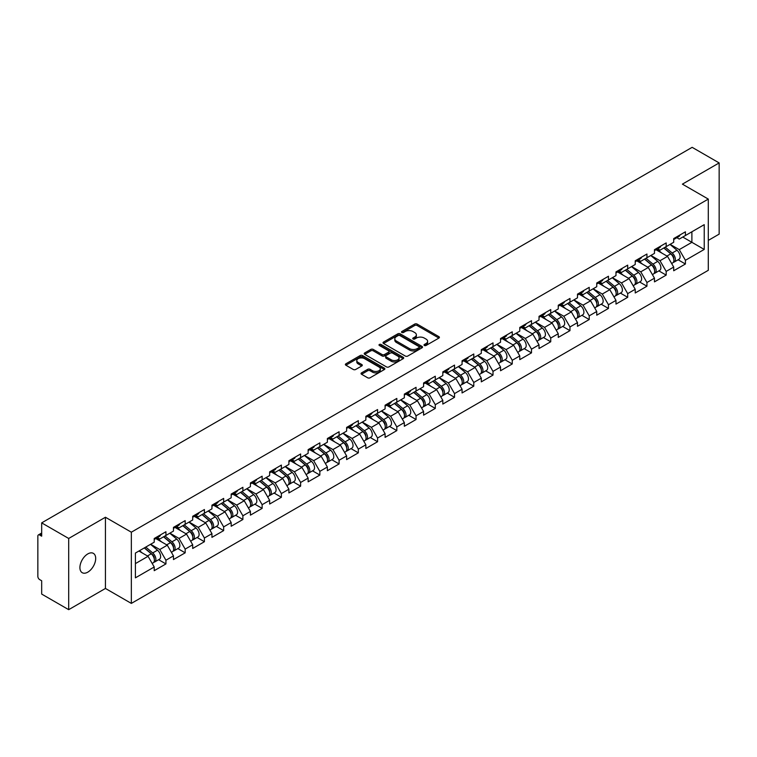 <?xml version="1.0" encoding="UTF-8"?>
<svg xmlns="http://www.w3.org/2000/svg" width="757" height="757" viewBox="0 0 757 757"><rect width="100%" height="100%" fill="white"/><g stroke="black" fill="none" stroke-linecap="round" stroke-linejoin="round"><path stroke-width="1.14" d="M424.355 345.476A1.202 0.691 0 0 0 426.049 345.476L438.909 338.057A1.713 0.984 0 0 0 439.41 337.357A1.713 0.984 0 0 0 438.909 336.657L417.116 324.072A1.713 0.984 0 0 0 414.704 324.072L401.835 331.5A1.202 0.691 0 0 0 401.484 331.992A1.202 0.691 0 0 0 401.835 332.484A1.202 0.691 0 0 0 403.528 332.484L405.194 331.519A5.479 3.16 0 0 1 412.943 331.519L414.76 332.569A5.479 3.16 0 0 1 416.359 334.802A5.479 3.16 0 0 1 414.76 337.045L413.095 338A1.202 0.691 0 0 0 412.745 338.493A1.202 0.691 0 0 0 413.095 338.985A1.202 0.691 0 0 0 414.789 338.985L416.454 338.019A5.479 3.16 0 0 1 424.204 338.019L426.021 339.07A5.479 3.16 0 0 1 427.62 341.303A5.479 3.16 0 0 1 426.021 343.536L424.355 344.501A1.202 0.691 0 0 0 424.005 344.993A1.202 0.691 0 0 0 424.355 345.476L424.355 344.501M87.803 553.916A11.166 6.444 -60 0 1 93.385 553.367A11.166 6.444 -60 0 1 95.089 562.309A11.166 6.444 -60 0 1 87.803 572.15A11.166 6.444 -60 0 1 82.22 572.699A11.166 6.444 -60 0 1 80.507 563.757A11.166 6.444 -60 0 1 87.803 553.916M361.553 372.86A1.713 0.984 0 0 0 361.051 373.561A1.713 0.984 0 0 0 361.553 374.261L367.665 377.79A1.713 0.984 0 0 0 370.088 377.79L384.376 369.539A1.713 0.984 0 0 0 384.878 368.839A1.713 0.984 0 0 0 384.376 368.148L362.584 355.563A1.713 0.984 0 0 0 360.162 355.563L345.873 363.814A1.713 0.984 0 0 0 345.372 364.505A1.713 0.984 0 0 0 345.873 365.205L353.264 369.473A1.713 0.984 0 0 0 355.686 369.473L361.799 365.943A1.713 0.984 0 0 0 362.3 365.243A1.713 0.984 0 0 0 361.799 364.543L358.137 362.433A4.58 2.64 0 0 1 356.793 360.559A4.58 2.64 0 0 1 359.622 358.118A4.58 2.64 0 0 1 364.609 358.695L378.954 366.975A4.58 2.64 0 0 1 380.298 368.839A4.58 2.64 0 0 1 377.469 371.29A4.58 2.64 0 0 1 372.482 370.712L370.088 369.331A1.713 0.984 0 0 0 367.665 369.331L361.553 372.86L361.553 374.261M105.441 517.249L68.688 538.464L41.673 522.869L692.144 147.331L719.15 162.925L682.398 184.14L708.297 199.091L131.34 532.199L105.441 517.249L105.441 588.454L131.34 603.405L131.34 532.199M405.317 356.055A1.713 0.984 0 0 0 407.739 356.055L422.028 347.804A1.713 0.984 0 0 0 422.529 347.103A1.713 0.984 0 0 0 422.028 346.403L400.235 333.828A1.713 0.984 0 0 0 397.813 333.828L383.525 342.069A1.713 0.984 0 0 0 383.023 342.77A1.713 0.984 0 0 0 383.525 343.47L405.317 356.055M379.825 345.741A1.202 0.691 0 0 1 381.045 345.911L403.178 358.686L388.909 366.918A1.713 0.984 0 0 1 386.496 366.918L364.704 354.342L364.704 352.942A1.713 0.984 0 0 0 364.202 353.642A1.713 0.984 0 0 0 364.704 354.342M364.704 352.942L370.816 349.412A1.713 0.984 0 0 1 373.239 349.412L382.077 354.513A1.713 0.984 0 0 0 384.49 354.513L388.549 352.175A1.713 0.984 0 0 0 389.051 351.475A1.713 0.984 0 0 0 388.549 350.775L379.352 345.466A1.202 0.691 0 0 1 379.002 344.974A1.202 0.691 0 0 1 379.74 344.331A1.202 0.691 0 0 1 381.045 344.482L403.197 357.276A1.713 0.984 0 0 1 403.699 357.976A1.713 0.984 0 0 1 403.197 358.676L403.197 357.276M131.34 603.405L708.297 270.306L708.297 199.091M158.62 559.697L165.934 563.918L165.934 560.218L159.765 549.535L150.643 544.264M165.934 563.918L154.22 570.683L154.22 566.984L135.408 577.846L135.408 553.064L154.22 542.201L154.22 538.501L165.934 531.736L165.934 535.436L173.457 531.092L173.457 527.392L185.172 520.627L185.172 524.327L192.694 519.983L192.694 516.283L204.409 509.518L204.409 513.227L211.941 508.874L211.941 505.174L223.656 498.409L223.656 502.118L231.178 497.775L231.178 494.066L242.893 487.3L242.893 491.009L250.416 486.666L250.416 482.957L262.13 476.191L262.13 479.9L269.653 475.557L269.653 471.848L281.377 465.091L281.377 468.791L288.9 464.448L288.9 460.748L300.614 453.982L300.614 457.682L308.137 453.339L308.137 449.639L319.851 442.873L319.851 446.573L327.374 442.23L327.374 438.53L339.098 431.764L339.098 435.464L346.621 431.121L346.621 427.421L358.335 420.655L358.335 424.355L365.858 420.012L365.858 416.312L377.573 409.546L377.573 413.246L385.095 408.903L385.095 405.203L396.819 398.437L396.819 402.137L404.342 397.794L404.342 394.094L416.057 387.329L416.057 391.028L423.579 386.685L423.579 382.985L435.294 376.22L435.294 379.919L442.817 375.576L442.817 371.876L454.531 365.111L454.531 368.82L462.063 364.477L462.063 360.767L473.778 354.002L473.778 357.711L481.301 353.368L481.301 349.658L493.015 342.893L493.015 346.602L500.538 342.259L500.538 338.549L512.252 331.784L512.252 335.493L519.775 331.15L519.775 327.44L531.499 320.684L531.499 324.384L539.022 320.041L539.022 316.341L550.736 309.575L550.736 313.275L558.259 308.932L558.259 305.232L569.974 298.466L569.974 302.166L577.496 297.823L577.496 294.123L589.22 287.357L589.22 291.057L596.743 286.714L596.743 283.014L608.458 276.248L608.458 279.948L615.98 275.605L615.98 271.905L627.695 265.139L627.695 268.839L635.218 264.496L635.218 260.796L646.942 254.03L646.942 257.73L654.464 253.387L654.464 249.687L666.179 242.921L666.179 246.621L673.702 242.278L673.702 238.578L685.416 231.812L685.416 235.522L704.228 224.659L704.228 249.441L685.416 260.294L679.247 249.621L670.125 244.35M678.102 259.774L685.416 264.004L685.416 260.294M685.416 264.004L673.702 270.769L673.702 267.06L666.179 271.403L660.009 260.72L650.888 255.459M658.864 270.883L666.179 275.113L666.179 271.403M666.179 275.113L654.464 281.869L654.464 278.169L646.942 282.512L640.772 271.829L631.641 266.559M639.618 281.992L646.942 286.212L646.942 282.512M646.942 286.212L635.218 292.978L635.218 289.278L627.695 293.621L621.535 282.938L612.404 277.668M620.38 293.101L627.695 297.321L627.695 293.621M627.695 297.321L615.98 304.087L615.98 300.387L608.458 304.73L602.288 294.047L593.166 288.777M601.143 304.21L608.458 308.43L608.458 304.73M608.458 308.43L596.743 315.196L596.743 311.496L589.22 315.839L583.051 305.156L573.92 299.886M581.896 315.319L589.22 319.539L589.22 315.839M589.22 319.539L577.496 326.305L577.496 322.605L569.974 326.948L563.814 316.265L554.682 310.995M562.659 326.428L569.974 330.648L569.974 326.948M569.974 330.648L558.259 337.414L558.259 333.714L550.736 338.057L544.567 327.374L535.445 322.103M543.422 337.537L550.736 341.757L550.736 338.057M550.736 341.757L539.022 348.523L539.022 344.823L531.499 349.166L525.33 338.483L516.198 333.212M524.175 348.646L531.499 352.866L531.499 349.166M531.499 352.866L519.775 359.632L519.775 355.932L512.252 360.275L506.092 349.592L496.961 344.321M504.938 359.745L512.252 363.975L512.252 360.275M512.252 363.975L500.538 370.741L500.538 367.031L493.015 371.384L486.846 360.701L477.724 355.43M485.701 370.854L493.015 375.084L493.015 371.384M493.015 375.084L481.301 381.85L481.301 378.14L473.778 382.484L467.608 371.81L458.487 366.539M466.454 381.963L473.778 386.193L473.778 382.484M473.778 386.193L462.063 392.959L462.063 389.249L454.531 393.593L448.371 382.919L439.24 377.648M447.217 393.072L454.531 397.302L454.531 393.593M454.531 397.302L442.817 404.068L442.817 400.358L435.294 404.702L429.124 394.019L420.003 388.757M427.979 404.181L435.294 408.411L435.294 404.702M435.294 408.411L423.579 415.167L423.579 411.467L416.057 415.811L409.887 405.127L400.765 399.866M408.742 415.29L416.057 419.51L416.057 415.811M416.057 419.51L404.342 426.276L404.342 422.576L396.819 426.92L390.65 416.236L381.519 410.966M389.495 426.399L396.819 430.619L396.819 426.92M396.819 430.619L385.095 437.385L385.095 433.685L377.573 438.029L371.413 427.345L362.281 422.075M370.258 437.508L377.573 441.728L377.573 438.029M377.573 441.728L365.858 448.494L365.858 444.794L358.335 449.138L352.166 438.454L343.044 433.184M351.021 448.617L358.335 452.837L358.335 449.138M358.335 452.837L346.621 459.603L346.621 455.903L339.098 460.247L332.929 449.563L323.797 444.293M331.774 459.726L339.098 463.946L339.098 460.247M339.098 463.946L327.374 470.712L327.374 467.012L319.851 471.356L313.691 460.672L304.56 455.402M312.537 470.835L319.851 475.055L319.851 471.356M319.851 475.055L308.137 481.821L308.137 478.121L300.614 482.464L294.445 471.781L285.323 466.511M293.3 481.944L300.614 486.164L300.614 482.464M300.614 486.164L288.9 492.93L288.9 489.23L281.377 493.573L275.207 482.89L266.076 477.62M274.053 493.044L281.377 497.273L281.377 493.573M281.377 497.273L269.653 504.039L269.653 500.339L262.13 504.682L255.97 493.999L246.839 488.729M254.816 504.153L262.13 508.382L262.13 504.682M262.13 508.382L250.416 515.148L250.416 511.439L242.893 515.782L236.723 505.108L227.602 499.838M235.578 515.262L242.893 519.491L242.893 515.782M242.893 519.491L231.178 526.257L231.178 522.548L223.656 526.891L217.486 516.217L208.364 510.947M216.332 526.37L223.656 530.6L223.656 526.891M223.656 530.6L211.941 537.366L211.941 533.657L204.409 538L198.249 527.326L189.118 522.056M197.094 537.479L204.409 541.709L204.409 538M204.409 541.709L192.694 548.475L192.694 544.766L185.172 549.109L179.002 538.426L169.88 533.165M177.857 548.588L185.172 552.818L185.172 549.109M185.172 552.818L173.457 559.574L173.457 555.875L165.934 560.218M157.38 537.621L159.765 539.003L165.934 535.436M159.765 549.535L167.288 545.191L155.781 538.549M173.457 555.875L167.288 545.191M176.618 526.512L179.002 527.894L185.172 524.327M179.002 538.426L186.534 534.082L175.018 527.44M192.694 544.766L186.534 534.082M195.864 515.403L198.249 516.785L204.409 513.227M198.249 527.326L205.772 522.973L194.256 516.331M211.941 533.657L205.772 522.973M215.102 504.294L217.486 505.676L223.656 502.118M217.486 516.217L225.009 511.874L213.502 505.222M231.178 522.548L225.009 511.874M234.339 493.186L236.723 494.567L242.893 491.009M236.723 505.108L244.246 500.765L232.74 494.113M250.416 511.439L244.246 500.765M253.586 482.086L255.97 483.458L262.13 479.9M255.97 493.999L263.493 489.656L251.977 483.004M269.653 500.339L263.493 489.656M272.823 470.977L275.207 472.349L281.377 468.791M275.207 482.89L282.73 478.547L271.224 471.895M288.9 489.23L282.73 478.547M292.06 459.868L294.445 461.24L300.614 457.682M294.445 471.781L301.967 467.438L290.461 460.795M308.137 478.121L301.967 467.438M311.307 448.759L313.691 450.131L319.851 446.573M313.691 460.672L321.214 456.329L309.698 449.686M327.374 467.012L321.214 456.329M330.544 437.65L332.929 439.022L339.098 435.464M332.929 449.563L340.451 445.22L328.945 438.577M346.621 455.903L340.451 445.22M349.781 426.541L352.166 427.913L358.335 424.355M352.166 438.454L359.689 434.111L348.182 427.468M365.858 444.794L359.689 434.111M369.028 415.432L371.413 416.814L377.573 413.246M371.413 427.345L378.935 423.002L367.419 416.359M385.095 433.685L378.935 423.002M388.265 404.323L390.65 405.705L396.819 402.137M390.65 416.236L398.173 411.893L386.657 405.25M404.342 422.576L398.173 411.893M407.503 393.214L409.887 394.596L416.057 391.028M409.887 405.127L417.41 400.784L405.903 394.142M423.579 411.467L417.41 400.784M426.749 382.105L429.124 383.487L435.294 379.919M429.124 394.019L436.657 389.675L425.141 383.033M442.817 400.358L436.657 389.675M445.987 370.996L448.371 372.378L454.531 368.82M448.371 382.919L455.894 378.576L444.378 371.924M462.063 389.249L455.894 378.576M465.224 359.887L467.608 361.269L473.778 357.711M467.608 371.81L475.131 367.467L463.625 360.815M481.301 378.14L475.131 367.467M484.461 348.788L486.846 350.16L493.015 346.602M486.846 360.701L494.368 356.358L482.862 349.706M500.538 367.031L494.368 356.358M503.708 337.679L506.092 339.051L512.252 335.493M506.092 349.592L513.615 345.249L502.099 338.597M519.775 355.932L513.615 345.249M522.945 326.57L525.33 327.942L531.499 324.384M525.33 338.483L532.852 334.14L521.346 327.497M539.022 344.823L532.852 334.14M542.182 315.461L544.567 316.833L550.736 313.275M544.567 327.374L552.09 323.031L540.583 316.388M558.259 333.714L552.09 323.031M561.429 304.352L563.814 305.724L569.974 302.166M563.814 316.265L571.336 311.922L559.82 305.279M577.496 322.605L571.336 311.922M580.666 293.243L583.051 294.615L589.22 291.057M583.051 305.156L590.574 300.813L579.067 294.17M596.743 311.496L590.574 300.813M599.904 282.134L602.288 283.506L608.458 279.948M602.288 294.047L609.811 289.704L598.304 283.061M615.98 300.387L609.811 289.704M619.15 271.025L621.535 272.406L627.695 268.839M621.535 282.938L629.058 278.595L617.542 271.952M635.218 289.278L629.058 278.595M638.388 259.916L640.772 261.297L646.942 257.73M640.772 271.829L648.295 267.486L636.779 260.843M654.464 278.169L648.295 267.486M657.625 248.807L660.009 250.188L666.179 246.621M660.009 260.72L667.532 256.377L656.026 249.734M673.702 267.06L667.532 256.377M676.872 237.698L679.247 239.08L685.416 235.522M679.247 249.621L691.889 242.316L691.889 231.774L704.228 224.659M682.767 237.045L704.228 249.441M708.297 240.395L719.15 234.131L719.15 162.925M68.688 538.464L68.688 609.669L41.673 594.075L41.673 580.761L39.705 579.625A2.612 1.514 -120 0 1 37.85 576.418L37.85 536.117A2.612 1.514 -120 0 1 38.389 534.915A2.612 1.514 -120 0 1 39.705 535.048L41.673 536.183L41.673 522.869M68.688 609.669L105.441 588.454M135.408 563.605L148.05 556.3L138.919 551.03M154.22 566.984L148.05 556.3M424.828 345.646L426.021 344.965A5.479 3.16 0 0 0 427.62 342.732L427.62 341.303M416.359 334.802L416.359 336.231A5.479 3.16 0 0 1 414.76 338.464L413.577 339.145M438.89 338.067L417.116 325.501A1.713 0.984 0 0 0 414.704 325.501L402.317 332.645M421.999 347.813L400.235 335.247A1.713 0.984 0 0 0 397.813 335.247L383.553 343.479M419 347.595A1.202 0.691 0 0 0 419.35 347.103A1.202 0.691 0 0 0 419 346.611L399.866 335.569A1.202 0.691 0 0 0 398.173 335.569L396.422 336.591A5.479 3.16 0 0 0 394.813 338.824A5.479 3.16 0 0 0 396.422 341.057L409.49 348.608A5.479 3.16 0 0 0 417.239 348.608L419 347.595L419 349.015A1.202 0.691 0 0 0 419.35 348.532L419.35 347.103M394.813 338.824L394.813 340.243A5.479 3.16 0 0 0 396.422 342.486L396.422 341.057M419 349.015L417.239 350.037A5.479 3.16 0 0 1 409.49 350.037L396.422 342.486M364.723 354.352L370.816 350.832L370.816 349.412M389.051 351.475L389.051 352.894A1.713 0.984 0 0 1 388.549 353.595L384.49 355.941A1.713 0.984 0 0 1 382.077 355.941L373.239 350.832A1.713 0.984 0 0 0 370.816 350.832M391.246 359.812A4.58 2.64 0 0 0 396.233 360.379A4.58 2.64 0 0 0 399.062 357.938A4.58 2.64 0 0 0 397.718 356.074L392.665 353.15A1.713 0.984 0 0 0 390.243 353.15L386.193 355.497A1.713 0.984 0 0 0 385.692 356.187A1.713 0.984 0 0 0 386.193 356.888L391.246 359.812L391.246 361.231A4.58 2.64 0 0 0 396.233 361.808A4.58 2.64 0 0 0 399.062 359.367L399.062 357.938M385.692 356.187L385.692 357.616A1.713 0.984 0 0 0 386.193 358.316L386.193 356.888M391.246 361.231L386.193 358.316M380.298 368.839L380.298 370.268A4.58 2.64 0 0 1 377.469 372.709A4.58 2.64 0 0 1 372.482 372.132L370.088 370.76A1.713 0.984 0 0 0 367.665 370.76L361.572 374.27M356.793 360.559L356.793 361.988A4.58 2.64 0 0 0 358.137 363.852L358.137 362.433M361.77 365.953L358.137 363.852M384.376 368.148L384.376 369.539L362.584 356.982A1.713 0.984 0 0 0 360.162 356.982L345.902 365.224M672.235 254.967L671.374 254.466M673.342 262.3A5.753 3.321 -120 0 0 674.175 262.045A5.753 3.321 -120 0 0 675.206 258.023A5.753 3.321 -120 0 0 672.207 253.008L665.271 247.151M674.175 262.045L678.925 259.301A5.753 3.321 -120 0 0 679.956 255.279A5.753 3.321 -120 0 0 676.957 250.264L670.021 244.407M663.936 247.918L671.847 254.598A3.492 2.016 60 0 1 673.73 258.903M671.648 263.502L672.699 262.897A5.753 3.321 -120 0 0 673.73 258.875A5.753 3.321 -120 0 0 670.73 253.86L663.785 248.003M661.788 253.065L657.104 249.11M675.244 237.689A5.753 3.321 60 0 1 674.175 239.259A5.753 3.321 60 0 1 673.702 239.449M679.994 234.944A5.753 3.321 60 0 1 678.925 236.515L674.175 239.259M652.998 266.076L652.127 265.575M654.095 273.409A5.753 3.321 -120 0 0 654.937 273.154A5.753 3.321 -120 0 0 655.969 269.132A5.753 3.321 -120 0 0 652.969 264.117L646.033 258.26M654.937 273.154L659.678 270.41A5.753 3.321 -120 0 0 660.719 266.388A5.753 3.321 -120 0 0 657.719 261.373L650.774 255.516M644.69 259.026L652.61 265.707A3.492 2.016 60 0 1 654.493 270.012M652.402 274.611L653.452 274.006A5.753 3.321 -120 0 0 654.493 269.984A5.753 3.321 -120 0 0 651.493 264.969L644.548 259.112M642.551 264.174L637.867 260.219M633.751 277.185L632.89 276.683M634.858 284.518A5.753 3.321 -120 0 0 635.691 284.263A5.753 3.321 -120 0 0 636.732 280.241A5.753 3.321 -120 0 0 633.732 275.226L626.787 269.369M635.691 284.263L640.441 281.519A5.753 3.321 -120 0 0 641.472 277.497A5.753 3.321 -120 0 0 638.482 272.482L631.537 266.625M625.452 270.135L633.372 276.816A3.492 2.016 60 0 1 635.255 281.112M633.164 285.72L634.215 285.115A5.753 3.321 -120 0 0 635.246 281.093A5.753 3.321 -120 0 0 632.246 276.078L625.31 270.221M623.304 275.283L618.62 271.328M614.514 288.285L613.653 287.792M615.621 295.627A5.753 3.321 -120 0 0 616.453 295.362A5.753 3.321 -120 0 0 617.485 291.341A5.753 3.321 -120 0 0 614.495 286.335L607.549 280.478M616.453 295.362L621.204 292.628A5.753 3.321 -120 0 0 622.235 288.606A5.753 3.321 -120 0 0 619.235 283.591L612.299 277.734M606.215 281.244L614.126 287.925A3.492 2.016 60 0 1 616.009 292.221M613.927 296.829L614.977 296.224A5.753 3.321 -120 0 0 616.009 292.202A5.753 3.321 -120 0 0 613.009 287.187L606.073 281.33M604.067 286.392L599.383 282.437M595.276 299.394L594.406 298.901M596.374 306.736A5.753 3.321 -120 0 0 597.216 306.471A5.753 3.321 -120 0 0 598.248 302.45A5.753 3.321 -120 0 0 595.248 297.435L588.312 291.587M597.216 306.471L601.966 303.737A5.753 3.321 -120 0 0 602.998 299.715A5.753 3.321 -120 0 0 599.998 294.7L593.053 288.843M586.968 292.353L594.888 299.034A3.492 2.016 60 0 1 596.771 303.33M594.69 307.938L595.731 307.333A5.753 3.321 -120 0 0 596.771 303.311A5.753 3.321 -120 0 0 593.772 298.296L586.826 292.439M584.83 297.492L580.146 293.546M576.03 310.502L575.169 310.01M577.137 317.845A5.753 3.321 -120 0 0 577.969 317.58A5.753 3.321 -120 0 0 579.01 313.559A5.753 3.321 -120 0 0 576.011 308.544L569.065 302.686M577.969 317.58L582.72 314.846A5.753 3.321 -120 0 0 583.761 310.824A5.753 3.321 -120 0 0 580.761 305.809L573.815 299.952M567.731 303.462L575.651 310.143A3.492 2.016 60 0 1 577.534 314.439M575.443 319.047L576.493 318.442A5.753 3.321 -120 0 0 577.525 314.42A5.753 3.321 -120 0 0 574.535 309.405L567.589 303.548M565.583 308.601L560.899 304.655M656.007 248.798A5.753 3.321 60 0 1 654.937 250.368A5.753 3.321 60 0 1 654.464 250.558M660.757 246.053A5.753 3.321 60 0 1 659.678 247.624L654.937 250.368M636.769 259.906A5.753 3.321 60 0 1 635.691 261.468A5.753 3.321 60 0 1 635.218 261.667M641.51 257.162A5.753 3.321 60 0 1 640.441 258.733L635.691 261.468M617.523 271.015A5.753 3.321 60 0 1 616.453 272.577A5.753 3.321 60 0 1 615.98 272.775M622.273 268.271A5.753 3.321 60 0 1 621.204 269.842L616.453 272.577M598.285 282.124A5.753 3.321 60 0 1 597.216 283.686A5.753 3.321 60 0 1 596.743 283.884M603.036 279.38A5.753 3.321 60 0 1 601.966 280.951L597.216 283.686M579.048 293.224A5.753 3.321 60 0 1 577.969 294.795A5.753 3.321 60 0 1 577.496 294.993M583.789 290.489A5.753 3.321 60 0 1 582.72 292.06L577.969 294.795M556.792 321.611L555.931 321.119M557.9 328.954A5.753 3.321 -120 0 0 558.732 328.689A5.753 3.321 -120 0 0 559.764 324.668A5.753 3.321 -120 0 0 556.774 319.653L549.828 313.795M558.732 328.689L563.482 325.955A5.753 3.321 -120 0 0 564.514 321.924A5.753 3.321 -120 0 0 561.514 316.918L554.578 311.061M548.494 314.571L556.414 321.252A3.492 2.016 60 0 1 558.297 325.548M556.206 330.147L557.256 329.55A5.753 3.321 -120 0 0 558.288 325.519A5.753 3.321 -120 0 0 555.288 320.514L548.352 314.657M546.346 319.709L541.662 315.764M559.802 304.333A5.753 3.321 60 0 1 558.732 305.904A5.753 3.321 60 0 1 558.259 306.102M564.552 301.598A5.753 3.321 60 0 1 563.482 303.16L558.732 305.904M537.555 332.72L536.685 332.219M538.653 340.063A5.753 3.321 -120 0 0 539.495 339.798A5.753 3.321 -120 0 0 540.526 335.777A5.753 3.321 -120 0 0 537.527 330.762L530.591 324.904M539.495 339.798L544.245 337.054A5.753 3.321 -120 0 0 545.277 333.033A5.753 3.321 -120 0 0 542.277 328.018L535.341 322.17M529.247 325.68L537.167 332.361A3.492 2.016 60 0 1 539.05 336.657M536.968 341.256L538.009 340.65A5.753 3.321 -120 0 0 539.05 336.628A5.753 3.321 -120 0 0 536.051 331.623L529.105 325.765M527.109 330.818L522.425 326.873M540.564 315.442A5.753 3.321 60 0 1 539.495 317.013A5.753 3.321 60 0 1 539.022 317.211M545.314 312.707A5.753 3.321 60 0 1 544.245 314.269L539.495 317.013M518.308 343.829L517.447 343.328M519.416 351.172A5.753 3.321 -120 0 0 520.248 350.907A5.753 3.321 -120 0 0 521.289 346.886A5.753 3.321 -120 0 0 518.29 341.871L511.344 336.013M520.248 350.907L524.998 348.163A5.753 3.321 -120 0 0 526.039 344.142A5.753 3.321 -120 0 0 523.04 339.127L516.094 333.279M510.01 336.789L517.93 343.47A3.492 2.016 60 0 1 519.813 347.766M517.722 352.365L518.772 351.759A5.753 3.321 -120 0 0 519.804 347.737A5.753 3.321 -120 0 0 516.813 342.722L509.868 336.874M507.862 341.927L503.178 337.982M521.327 326.551A5.753 3.321 60 0 1 520.248 328.122A5.753 3.321 60 0 1 519.775 328.32M526.068 323.816A5.753 3.321 60 0 1 524.998 325.378L520.248 328.122M499.071 354.938L498.21 354.437M500.178 362.272A5.753 3.321 -120 0 0 501.011 362.016A5.753 3.321 -120 0 0 502.042 357.995A5.753 3.321 -120 0 0 499.052 352.98L492.107 347.122M501.011 362.016L505.761 359.272A5.753 3.321 -120 0 0 506.793 355.251A5.753 3.321 -120 0 0 503.793 350.236L496.857 344.378M490.773 347.898L498.693 354.579A3.492 2.016 60 0 1 500.576 358.875M498.484 363.474L499.535 362.868A5.753 3.321 -120 0 0 500.566 358.846A5.753 3.321 -120 0 0 497.567 353.831L490.631 347.974M488.625 353.036L483.941 349.081M502.08 337.66A5.753 3.321 60 0 1 501.011 339.231A5.753 3.321 60 0 1 500.538 339.429M506.83 334.916A5.753 3.321 60 0 1 505.761 336.487L501.011 339.231M479.834 366.047L478.973 365.546M480.932 373.381A5.753 3.321 -120 0 0 481.774 373.125A5.753 3.321 -120 0 0 482.805 369.104A5.753 3.321 -120 0 0 479.806 364.089L472.87 358.231M481.774 373.125L486.524 370.381A5.753 3.321 -120 0 0 487.555 366.36A5.753 3.321 -120 0 0 484.556 361.344L477.62 355.487M471.535 359.007L479.446 365.688A3.492 2.016 60 0 1 481.329 369.984M479.247 374.583L480.288 373.977A5.753 3.321 -120 0 0 481.329 369.955A5.753 3.321 -120 0 0 478.329 364.94L471.384 359.083M469.387 364.145L464.703 360.19M482.843 348.769A5.753 3.321 60 0 1 481.774 350.34A5.753 3.321 60 0 1 481.301 350.529M487.593 346.025A5.753 3.321 60 0 1 486.524 347.595L481.774 350.34M460.587 377.156L459.726 376.655M461.694 384.49A5.753 3.321 -120 0 0 462.536 384.234A5.753 3.321 -120 0 0 463.568 380.213A5.753 3.321 -120 0 0 460.568 375.198L453.623 369.34M462.536 384.234L467.277 381.49A5.753 3.321 -120 0 0 468.318 377.469A5.753 3.321 -120 0 0 465.318 372.453L458.373 366.596M452.289 370.116L460.209 376.797A3.492 2.016 60 0 1 462.092 381.093M460.001 385.692L461.051 385.086A5.753 3.321 -120 0 0 462.082 381.064A5.753 3.321 -120 0 0 459.092 376.049L452.147 370.192M450.15 375.254L445.466 371.299M463.606 359.878A5.753 3.321 60 0 1 462.536 361.449A5.753 3.321 60 0 1 462.063 361.638M468.356 357.134A5.753 3.321 60 0 1 467.277 358.704L462.536 361.449M441.35 388.265L440.489 387.764M442.457 395.599A5.753 3.321 -120 0 0 443.29 395.343A5.753 3.321 -120 0 0 444.331 391.322A5.753 3.321 -120 0 0 441.331 386.307L434.386 380.449M443.29 395.343L448.04 392.599A5.753 3.321 -120 0 0 449.071 388.578A5.753 3.321 -120 0 0 446.081 383.562L439.136 377.705M433.051 381.216L440.971 387.896A3.492 2.016 60 0 1 442.854 392.202M440.763 396.8L441.814 396.195A5.753 3.321 -120 0 0 442.845 392.173A5.753 3.321 -120 0 0 439.845 387.158L432.909 381.301M430.903 386.363L426.219 382.408M444.359 370.987A5.753 3.321 60 0 1 443.29 372.558A5.753 3.321 60 0 1 442.817 372.747M449.109 368.243A5.753 3.321 60 0 1 448.04 369.813L443.29 372.558M422.113 399.374L421.252 398.873M423.21 406.708A5.753 3.321 -120 0 0 424.052 406.452A5.753 3.321 -120 0 0 425.084 402.431A5.753 3.321 -120 0 0 422.084 397.416L415.148 391.558M424.052 406.452L428.803 403.708A5.753 3.321 -120 0 0 429.834 399.687A5.753 3.321 -120 0 0 426.834 394.671L419.898 388.814M413.814 392.325L421.725 399.005A3.492 2.016 60 0 1 423.608 403.311M421.526 407.909L422.576 407.304A5.753 3.321 -120 0 0 423.608 403.282A5.753 3.321 -120 0 0 420.608 398.267L413.663 392.41M411.666 397.472L406.982 393.517M425.122 382.096A5.753 3.321 60 0 1 424.052 383.667A5.753 3.321 60 0 1 423.579 383.856M429.872 379.352A5.753 3.321 60 0 1 428.803 380.922L424.052 383.667M402.875 410.483L402.005 409.982M403.973 417.817A5.753 3.321 -120 0 0 404.815 417.561A5.753 3.321 -120 0 0 405.847 413.54A5.753 3.321 -120 0 0 402.847 408.525L395.911 402.667M404.815 417.561L409.556 414.817A5.753 3.321 -120 0 0 410.597 410.796A5.753 3.321 -120 0 0 407.597 405.78L400.652 399.923M394.567 403.434L402.487 410.114A3.492 2.016 60 0 1 404.37 414.42M402.279 419.018L403.33 418.413A5.753 3.321 -120 0 0 404.37 414.391A5.753 3.321 -120 0 0 401.371 409.376L394.425 403.519M392.429 408.581L387.745 404.626M405.884 393.205A5.753 3.321 60 0 1 404.815 394.776A5.753 3.321 60 0 1 404.342 394.965M410.635 390.461A5.753 3.321 60 0 1 409.556 392.031L404.815 394.776M383.629 421.583L382.768 421.091M384.736 428.926A5.753 3.321 -120 0 0 385.568 428.67A5.753 3.321 -120 0 0 386.609 424.639A5.753 3.321 -120 0 0 383.61 419.633L376.664 413.776M385.568 428.67L390.319 425.926A5.753 3.321 -120 0 0 391.35 421.904A5.753 3.321 -120 0 0 388.36 416.889L381.414 411.032M375.33 414.543L383.25 421.223A3.492 2.016 60 0 1 385.133 425.519M383.042 430.127L384.092 429.522A5.753 3.321 -120 0 0 385.124 425.5A5.753 3.321 -120 0 0 382.124 420.485L375.188 414.628M373.182 419.69L368.498 415.735M386.647 404.314A5.753 3.321 60 0 1 385.568 405.875A5.753 3.321 60 0 1 385.095 406.074M391.388 401.57A5.753 3.321 60 0 1 390.319 403.14L385.568 405.875M364.391 432.692L363.53 432.2M365.499 440.035A5.753 3.321 -120 0 0 366.331 439.77A5.753 3.321 -120 0 0 367.363 435.748A5.753 3.321 -120 0 0 364.372 430.733L357.427 424.885M366.331 439.77L371.081 437.035A5.753 3.321 -120 0 0 372.113 433.013A5.753 3.321 -120 0 0 369.113 427.998L362.177 422.141M356.093 425.652L364.003 432.332A3.492 2.016 60 0 1 365.886 436.628M363.805 441.236L364.855 440.631A5.753 3.321 -120 0 0 365.886 436.609A5.753 3.321 -120 0 0 362.887 431.594L355.951 425.737M353.945 430.799L349.261 426.844M367.4 415.423A5.753 3.321 60 0 1 366.331 416.984A5.753 3.321 60 0 1 365.858 417.183M372.151 412.679A5.753 3.321 60 0 1 371.081 414.249L366.331 416.984M345.154 443.801L344.284 443.309M346.252 451.144A5.753 3.321 -120 0 0 347.094 450.879A5.753 3.321 -120 0 0 348.125 446.857A5.753 3.321 -120 0 0 345.126 441.842L338.19 435.994M347.094 450.879L351.835 448.144A5.753 3.321 -120 0 0 352.876 444.122A5.753 3.321 -120 0 0 349.876 439.107L342.93 433.25M336.846 436.761L344.766 443.441A3.492 2.016 60 0 1 346.649 447.737M344.558 452.345L345.608 451.74A5.753 3.321 -120 0 0 346.649 447.718A5.753 3.321 -120 0 0 343.65 442.703L336.704 436.846M334.708 441.899L330.024 437.953M348.163 426.532A5.753 3.321 60 0 1 347.094 428.093A5.753 3.321 60 0 1 346.621 428.292M352.913 423.788A5.753 3.321 60 0 1 351.835 425.358L347.094 428.093M325.907 454.91L325.046 454.418M327.015 462.253A5.753 3.321 -120 0 0 327.847 461.988A5.753 3.321 -120 0 0 328.888 457.966A5.753 3.321 -120 0 0 325.888 452.951L318.943 447.094M327.847 461.988L332.597 459.253A5.753 3.321 -120 0 0 333.629 455.231A5.753 3.321 -120 0 0 330.639 450.216L323.693 444.359M317.609 447.87L325.529 454.55A3.492 2.016 60 0 1 327.412 458.846M325.321 463.454L326.371 462.849A5.753 3.321 -120 0 0 327.403 458.827A5.753 3.321 -120 0 0 324.403 453.812L317.467 447.955M315.461 453.008L310.777 449.062M328.926 437.631A5.753 3.321 60 0 1 327.847 439.202A5.753 3.321 60 0 1 327.374 439.401M333.667 434.897A5.753 3.321 60 0 1 332.597 436.458L327.847 439.202M306.67 466.019L305.809 465.517M307.777 473.362A5.753 3.321 -120 0 0 308.61 473.097A5.753 3.321 -120 0 0 309.641 469.075A5.753 3.321 -120 0 0 306.651 464.06L299.706 458.203M308.61 473.097L313.36 470.352A5.753 3.321 -120 0 0 314.392 466.331A5.753 3.321 -120 0 0 311.392 461.325L304.456 455.468M298.372 458.979L306.292 465.659A3.492 2.016 60 0 1 308.175 469.955M306.083 474.554L307.134 473.948A5.753 3.321 -120 0 0 308.165 469.927A5.753 3.321 -120 0 0 305.166 464.921L298.23 459.064M296.224 464.117L291.54 460.171M309.679 448.74A5.753 3.321 60 0 1 308.61 450.311A5.753 3.321 60 0 1 308.137 450.51M314.429 446.005A5.753 3.321 60 0 1 313.36 447.567L308.61 450.311M287.433 477.128L286.562 476.626M288.531 484.471A5.753 3.321 -120 0 0 289.373 484.206A5.753 3.321 -120 0 0 290.404 480.184A5.753 3.321 -120 0 0 287.405 475.169L280.469 469.312M289.373 484.206L294.123 481.461A5.753 3.321 -120 0 0 295.154 477.44A5.753 3.321 -120 0 0 292.155 472.425L285.219 466.577M279.125 470.088L287.045 476.768A3.492 2.016 60 0 1 288.928 481.064M286.846 485.663L287.887 485.057A5.753 3.321 -120 0 0 288.928 481.036A5.753 3.321 -120 0 0 285.928 476.021L278.983 470.173M276.986 475.226L272.302 471.28M290.442 459.849A5.753 3.321 60 0 1 289.373 461.42A5.753 3.321 60 0 1 288.9 461.619M295.192 457.114A5.753 3.321 60 0 1 294.123 458.676L289.373 461.42M268.186 488.237L267.325 487.735M269.293 495.57A5.753 3.321 -120 0 0 270.126 495.315A5.753 3.321 -120 0 0 271.167 491.293A5.753 3.321 -120 0 0 268.167 486.278L261.222 480.421M270.126 495.315L274.876 492.57A5.753 3.321 -120 0 0 275.917 488.549A5.753 3.321 -120 0 0 272.917 483.534L265.972 477.676M259.888 481.197L267.808 487.877A3.492 2.016 60 0 1 269.691 492.173M267.6 496.772L268.65 496.166A5.753 3.321 -120 0 0 269.681 492.145A5.753 3.321 -120 0 0 266.691 487.129L259.746 481.272M257.74 486.335L253.056 482.379M271.205 470.958A5.753 3.321 60 0 1 270.126 472.529A5.753 3.321 60 0 1 269.653 472.728M275.945 468.214A5.753 3.321 60 0 1 274.876 469.785L270.126 472.529M248.949 499.346L248.088 498.844M250.056 506.679A5.753 3.321 -120 0 0 250.889 506.424A5.753 3.321 -120 0 0 251.92 502.402A5.753 3.321 -120 0 0 248.93 497.387L241.985 491.53M250.889 506.424L255.639 503.679A5.753 3.321 -120 0 0 256.67 499.658A5.753 3.321 -120 0 0 253.671 494.643L246.735 488.785M240.65 492.305L248.57 498.986A3.492 2.016 60 0 1 250.453 503.282M248.362 507.881L249.413 507.275A5.753 3.321 -120 0 0 250.444 503.254A5.753 3.321 -120 0 0 247.444 498.238L240.508 492.381M238.502 497.444L233.818 493.488M251.958 482.067A5.753 3.321 60 0 1 250.889 483.638A5.753 3.321 60 0 1 250.416 483.827M256.708 479.323A5.753 3.321 60 0 1 255.639 480.894L250.889 483.638M229.712 510.455L228.851 509.953M230.809 517.788A5.753 3.321 -120 0 0 231.651 517.533A5.753 3.321 -120 0 0 232.683 513.511A5.753 3.321 -120 0 0 229.683 508.496L222.747 502.639M231.651 517.533L236.402 514.788A5.753 3.321 -120 0 0 237.433 510.767A5.753 3.321 -120 0 0 234.433 505.752L227.497 499.894M221.404 503.414L229.324 510.095A3.492 2.016 60 0 1 231.207 514.391M229.125 518.99L230.166 518.384A5.753 3.321 -120 0 0 231.207 514.363A5.753 3.321 -120 0 0 228.207 509.347L221.262 503.49M219.265 508.553L214.581 504.597M232.721 493.176A5.753 3.321 60 0 1 231.651 494.747A5.753 3.321 60 0 1 231.178 494.936M237.471 490.432A5.753 3.321 60 0 1 236.402 492.003L231.651 494.747M210.465 521.564L209.604 521.062M211.572 528.897A5.753 3.321 -120 0 0 212.414 528.641A5.753 3.321 -120 0 0 213.446 524.62A5.753 3.321 -120 0 0 210.446 519.605L203.501 513.748M212.414 528.641L217.155 525.897A5.753 3.321 -120 0 0 218.196 521.876A5.753 3.321 -120 0 0 215.196 516.861L208.251 511.003M202.166 514.523L210.086 521.204A3.492 2.016 60 0 1 211.969 525.5M209.878 530.099L210.929 529.493A5.753 3.321 -120 0 0 211.96 525.472A5.753 3.321 -120 0 0 208.97 520.456L202.024 514.599M200.028 519.662L195.344 515.706M213.483 504.285A5.753 3.321 60 0 1 212.414 505.856A5.753 3.321 60 0 1 211.941 506.045M218.234 501.541A5.753 3.321 60 0 1 217.155 503.112L212.414 505.856M191.228 532.673L190.367 532.171M192.335 540.006A5.753 3.321 -120 0 0 193.167 539.75A5.753 3.321 -120 0 0 194.208 535.729A5.753 3.321 -120 0 0 191.209 530.714L184.263 524.856M193.167 539.75L197.918 537.006A5.753 3.321 -120 0 0 198.949 532.985A5.753 3.321 -120 0 0 195.959 527.97L189.013 522.112M182.929 525.623L190.849 532.303A3.492 2.016 60 0 1 192.732 536.609M190.641 541.208L191.691 540.602A5.753 3.321 -120 0 0 192.723 536.581A5.753 3.321 -120 0 0 189.723 531.565L182.787 525.708M180.781 530.771L176.097 526.815M194.237 515.394A5.753 3.321 60 0 1 193.167 516.965A5.753 3.321 60 0 1 192.694 517.154M198.987 512.65A5.753 3.321 60 0 1 197.918 514.221L193.167 516.965M171.99 543.781L171.129 543.28M173.088 551.115A5.753 3.321 -120 0 0 173.93 550.859A5.753 3.321 -120 0 0 174.962 546.838A5.753 3.321 -120 0 0 171.962 541.823L165.026 535.965M173.93 550.859L178.68 548.115A5.753 3.321 -120 0 0 179.712 544.094A5.753 3.321 -120 0 0 176.712 539.079L169.776 533.221M163.692 536.732L171.602 543.412A3.492 2.016 60 0 1 173.485 547.718M171.404 552.317L172.445 551.711A5.753 3.321 -120 0 0 173.485 547.689A5.753 3.321 -120 0 0 170.486 542.674L163.54 536.817M161.544 541.88L156.86 537.924M174.999 526.503A5.753 3.321 60 0 1 173.93 528.074A5.753 3.321 60 0 1 173.457 528.263M179.75 523.759A5.753 3.321 60 0 1 178.68 525.33L173.93 528.074M152.753 554.89L151.883 554.389M153.851 562.224A5.753 3.321 -120 0 0 154.693 561.968A5.753 3.321 -120 0 0 155.724 557.947A5.753 3.321 -120 0 0 152.725 552.932L145.789 547.074M154.693 561.968L159.434 559.224A5.753 3.321 -120 0 0 160.475 555.203A5.753 3.321 -120 0 0 157.475 550.188L150.529 544.33M144.445 547.841L152.365 554.521A3.492 2.016 60 0 1 154.248 558.817M152.157 563.426L153.207 562.82A5.753 3.321 -120 0 0 154.239 558.798A5.753 3.321 -120 0 0 151.249 553.783L144.303 547.926M142.307 552.989L139.553 550.67M155.762 537.612A5.753 3.321 60 0 1 154.693 539.173A5.753 3.321 60 0 1 154.22 539.372M160.512 534.868A5.753 3.321 60 0 1 159.434 536.439L154.693 539.173M41.673 533.912L39.705 535.048M426.021 344.965L426.021 343.536M413.095 338.985L413.095 338M414.76 338.464L414.76 337.045M401.835 332.484L401.835 331.5M414.704 325.501L414.704 324.072M417.116 325.501L417.116 324.072M438.909 338.057L438.909 336.657M383.525 343.47L383.525 342.069M397.813 335.247L397.813 333.828M400.235 335.247L400.235 333.828M422.028 347.804L422.028 346.403M409.49 350.037L409.49 348.608M417.239 350.037L417.239 348.608M373.239 350.832L373.239 349.412M382.077 355.941L382.077 354.513M384.49 355.941L384.49 354.513M388.549 353.595L388.549 352.175M381.045 345.911L381.045 344.482M367.665 370.76L367.665 369.331M370.088 370.76L370.088 369.331M372.482 372.132L372.482 370.712M361.799 365.943L361.799 364.543M345.873 365.205L345.873 363.814M360.162 356.982L360.162 355.563M362.584 356.982L362.584 355.563M672.207 253.008L676.957 250.264M666.945 256.046L670.73 253.86M652.969 264.117L657.719 261.373M647.708 267.155L651.493 264.969M633.732 275.226L638.482 272.482M628.471 278.264L632.246 276.078M614.495 286.335L619.235 283.591M609.234 289.373L613.009 287.187M595.248 297.435L599.998 294.7M589.987 300.472L593.772 298.296M576.011 308.544L580.761 305.809M570.75 311.581L574.535 309.405M556.774 319.653L561.514 316.918M551.512 322.69L555.288 320.514M537.527 330.762L542.277 328.018M532.266 333.799L536.051 331.623M518.29 341.871L523.04 339.127M513.028 344.908L516.813 342.722M499.052 352.98L503.793 350.236M493.791 356.017L497.567 353.831M479.806 364.089L484.556 361.344M474.544 367.126L478.329 364.94M460.568 375.198L465.318 372.453M455.307 378.235L459.092 376.049M441.331 386.307L446.081 383.562M436.07 389.344L439.845 387.158M422.084 397.416L426.834 394.671M416.823 400.453L420.608 398.267M402.847 408.525L407.597 405.78M397.586 411.562L401.371 409.376M383.61 419.633L388.36 416.889M378.349 422.671L382.124 420.485M364.372 430.733L369.113 427.998M359.111 433.77L362.887 431.594M345.126 441.842L349.876 439.107M339.865 444.879L343.65 442.703M325.888 452.951L330.639 450.216M320.627 455.988L324.403 453.812M306.651 464.06L311.392 461.325M301.39 467.097L305.166 464.921M287.405 475.169L292.155 472.425M282.143 478.206L285.928 476.021M268.167 486.278L272.917 483.534M262.906 489.315L266.691 487.129M248.93 497.387L253.671 494.643M243.669 500.424L247.444 498.238M229.683 508.496L234.433 505.752M224.422 511.533L228.207 509.347M210.446 519.605L215.196 516.861M205.185 522.642L208.97 520.456M191.209 530.714L195.959 527.97M185.948 533.751L189.723 531.565M171.962 541.823L176.712 539.079M166.701 544.86L170.486 542.674M152.725 552.932L157.475 550.188M147.464 555.969L151.249 553.783M41.673 533.023L38.389 534.915"/></g></svg>
